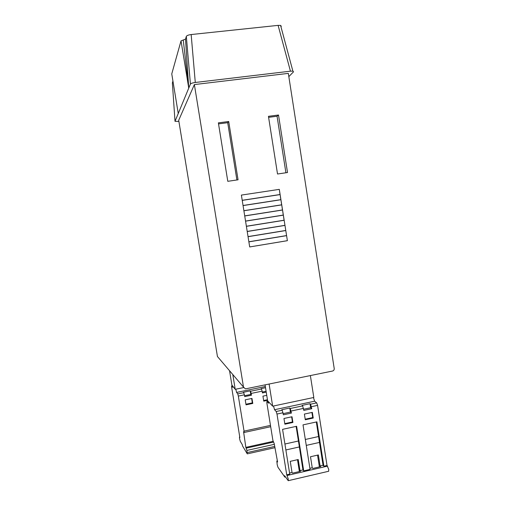 <?xml version="1.0" encoding="UTF-8"?>
<svg xmlns="http://www.w3.org/2000/svg" width="506" height="506" viewBox="0 0 506 506"><rect width="100%" height="100%" fill="white"/><g stroke="black" fill="none" stroke-linecap="round" stroke-linejoin="round"><path stroke-width="0.76" d="M285.485 476.956L284.834 477.107L284.612 475.71L288.237 480.687L288.23 478.891L286.725 474.805L289.736 474.109L282.569 429.347L296.624 426.28L303.714 470.877L310.064 469.404L303.012 424.882L316.901 421.852L323.884 466.209L327.028 465.482L328.773 469.46L328.609 471.276M283.05 412.757L276.991 414.053L276.2 411.505L282.24 410.214L283.373 414.806L291.418 413.079L290.261 408.506L302.626 405.875L303.809 410.423L311.766 408.715L310.557 404.186L316.68 402.877L317.585 405.376L327.028 465.482M268.104 401.29L266.871 401.479L266.871 402.997L272.892 440.416L274.227 443.661L277.579 462.003L276.82 461.055L277.206 464.723L277.952 467.253L284.834 477.107M266.972 401.524L268.547 403.225L268.56 401.77M299.982 470.618L298.217 459.537L290.248 461.345L292.025 472.459L292.531 473.142L300.513 471.295L299.982 470.618L302.955 469.929L298.445 441.011L284.922 444.021M298.445 441.011L296.118 426.387M299.299 446.956L285.871 449.967M292.025 472.459L289.558 473.028M292 416.748L283.961 418.481L284.878 424.199L292.911 422.453L292 416.748M305.289 419.765L313.233 418.045L312.341 412.371L304.391 414.079L305.289 419.765M276.991 414.053L286.725 474.805M276.2 411.505L274.549 409.721L314.618 401.207L316.68 402.877M283.183 413.623L290.406 412.074L289.761 408.019L281.76 409.721L282.24 410.214M289.761 408.019L290.261 408.506M303.625 409.246L310.633 407.747L310.001 403.712L302.088 405.395L302.626 405.875M310.001 403.712L310.557 404.186M313.448 397.552L314.618 401.207M316.326 421.979L323.049 465.292L323.884 466.209M323.049 465.292L320.108 465.969L318.369 454.945L310.494 456.735L312.24 467.784L312.809 468.448L320.696 466.627L320.108 465.969M312.24 467.784L309.893 468.328M302.955 469.929L303.714 470.877M318.616 436.52L305.32 439.48M319.45 442.434L306.263 445.394M274.549 409.721L273.499 405.995M310.633 407.747L311.766 408.715M290.406 412.074L291.418 413.079M305.2 419.208L312.721 417.577L311.911 412.46M312.721 417.577L313.233 418.045M284.783 423.636L292.449 421.979L291.627 416.83M292.449 421.979L292.911 422.453M297.484 459.701L299.375 471.554M317.534 455.134L319.394 466.93M194.374 84.578L288.325 73.376L334.219 368.545C334.295 369.829 333.732 370.658 332.537 371.031L245.954 388.779L245.347 388.817L243.494 387.09L194.374 84.578L178.707 120.257L217.441 356.515L243.494 387.09M181.021 40.878L185.506 39.133L188.751 88.101L181.021 40.878L171.762 73.895L178.099 112.591M188.751 88.101L190.42 84.053L186.334 36.375L185.506 39.133M186.334 36.375C186.859 35.528 188.472 34.914 191.16 34.547L195.284 82.472L290.438 71.175L278.11 25.37L191.16 34.547M278.11 25.37L280.59 25.408L281.317 26.312M172.382 83.066L175.013 121.326L188.7 88.221M172.932 81.061L172.375 82.933M248.048 236.694L285.782 230.54L286.573 235.575L248.863 241.779L248.048 236.694M246.39 226.34L284.17 220.287L284.96 225.328L247.206 231.432L246.39 226.34M244.727 215.967L282.55 210.022L283.347 215.069L245.543 221.071L244.727 215.967M243.063 205.581L280.931 199.737L281.728 204.797L243.879 210.692L243.063 205.581M280.109 194.506L242.216 200.294L241.381 195.095L279.299 189.358L280.109 194.506M287.516 172.533L277.522 174.007L268.446 116.323L278.502 115.007L287.516 172.533M238.06 179.801L227.789 181.312L218.371 122.857L228.712 121.51L238.06 179.801M280.122 194.595L280.919 199.655L243.051 205.493L242.229 200.382L280.122 194.595L280.836 199.668M281.741 204.886L282.538 209.939L244.714 215.879L243.898 210.774L281.741 204.886L282.456 209.952M283.36 215.158L284.157 220.205L246.378 226.252L245.562 221.154L283.36 215.158L284.075 220.218M284.979 225.417L285.77 230.458L248.035 236.606L247.219 231.52L284.979 225.417L285.77 230.458M286.592 235.657L287.383 240.692L249.692 246.947L248.876 241.862L286.592 235.657L287.383 240.692M218.541 357.805L217.441 356.515M285.915 172.774L277.054 116.235L268.604 117.341M236.903 179.972L227.713 122.692L218.535 123.888M175.013 121.326L178.896 121.415M280.59 25.408L292.885 71.118L293.556 71.782L288.831 76.621M292.885 71.118L290.438 71.175M195.284 82.472C192.584 82.857 190.964 83.389 190.42 84.053M188.706 88.063L183.254 40.006M178.087 112.496L178.238 113.42M277.054 116.235L278.502 115.007M227.713 122.692L228.712 121.51M279.299 189.358L280.027 194.519M280.931 199.737L281.646 204.81M282.55 210.022L283.265 215.088M284.17 220.287L284.96 225.328M284.878 225.341L247.206 231.432M285.688 230.464L248.035 236.599M285.782 230.54L286.573 235.575M286.491 235.581L248.863 241.773M287.294 240.692L249.692 246.934M310.374 375.578L313.815 397.476L272.664 406.173L269.11 384.035M272.664 406.173L267.617 400.765L265.062 384.864M232.804 374.548L235.214 389.31L231.893 385.06L229.553 370.727M235.214 389.31L243.645 387.59M232.589 385.952L232.646 387.305L231.603 385.996L231.666 387.368L239.857 437.538L239.483 437.007L239.559 438.582L240.261 441.27L242.317 444.704L242.513 445.894L247.213 453.774L246.903 450.422L245.84 447.374L273.082 441.352M244.55 395.717L250.78 394.427L250.204 390.872L243.481 392.258L244.404 394.819L238.339 396.072L237.744 393.889L236.606 392.416L235.796 389.196M251.166 393.428L250.54 391.252L261.482 389L262.133 391.157L251.166 393.428L251.45 395.211L244.695 396.609L244.404 394.819M250.204 390.872L250.54 391.252M265.517 387.716L261.121 388.627L261.482 389M265.327 386.514L236.606 392.416M245.84 447.374L243.576 431.726L244.107 432.478L244.05 431.125L238.339 396.072M246.036 404.838L252.785 403.427L251.975 398.424L245.22 399.829L246.036 404.838M266.744 395.357L262.937 396.147L263.74 401.132L267.547 400.335M262.133 391.157L262.424 392.941L266.232 392.15M262.279 392.049L266.086 391.258M250.78 394.427L251.45 395.211M263.645 400.518L267.446 399.721M245.935 404.224L252.336 402.884L251.627 398.5M252.336 402.884L252.785 403.427M287.193 475.463L327.61 466.108M303.492 408.386L291.089 411.043M317.585 405.376L311.443 406.691M277.408 461.048L276.965 461.143M232.513 385.857L231.659 386.027M237.744 393.889L243.797 392.643M274.347 444.331L246.903 450.422M247.251 452.554L274.733 446.431M246.289 448.12L273.303 442.136M244.05 431.125L270.476 425.401M268.047 401.226L266.89 401.473M277.383 460.928L276.852 461.048M288.237 480.687L328.691 471.257M231.603 385.996L232.482 385.812M244.107 432.478L270.691 426.71M247.314 453.857L274.96 447.69"/></g></svg>
